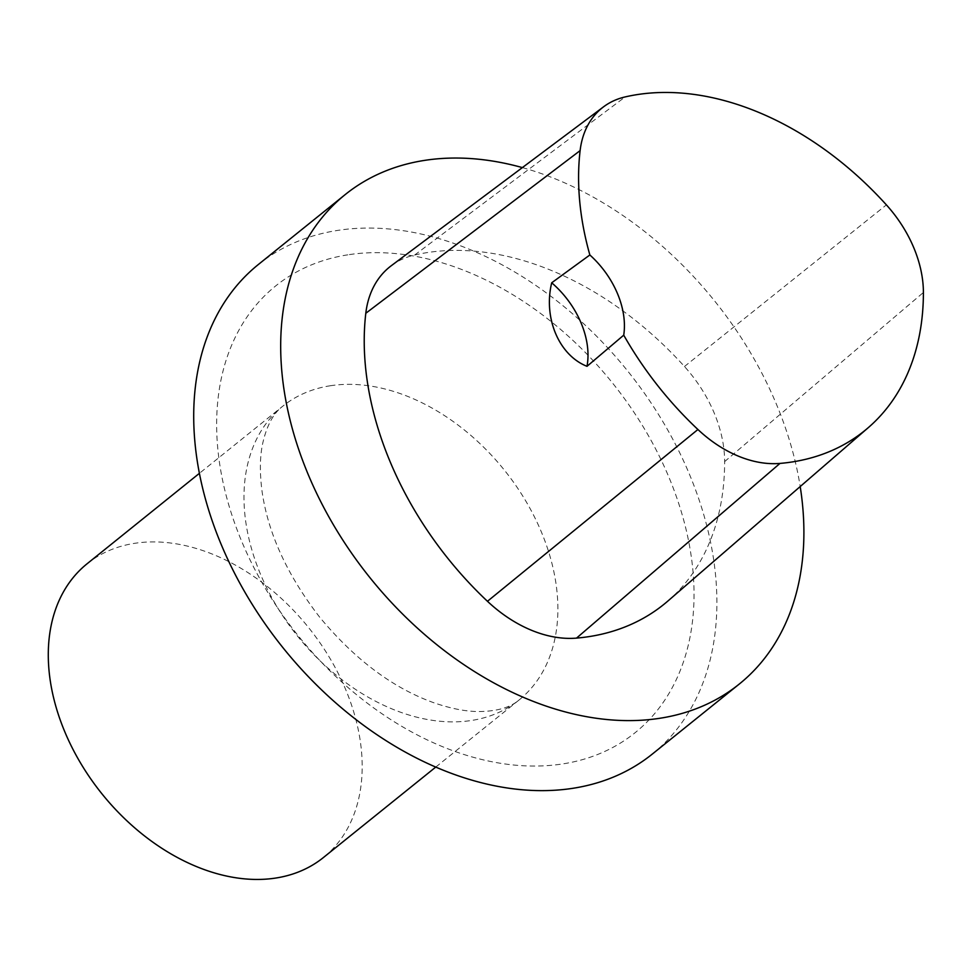 <?xml version="1.0" encoding="UTF-8"?>
<svg xmlns="http://www.w3.org/2000/svg" width="972" height="972" viewBox="0 0 972 972"><rect width="100%" height="100%" fill="white"/><g stroke="black" fill="none" stroke-linecap="round" stroke-linejoin="round"><path stroke-width="0.73" stroke-dasharray="4.86 3.65" d="M258.236 264.603A314.199 221.009 -128.8 0 1 337.478 230.437A314.199 221.009 -128.8 0 1 662.005 420.196A314.199 221.009 -128.8 0 1 652.334 754.053M522.365 167.597A314.199 221.009 -128.8 0 1 800.199 486.547M667.8 601.109A295.792 208.057 51.2 0 0 724.638 461.591A119.058 83.75 51.2 0 0 684.47 366.505A295.792 208.057 51.2 0 0 414.692 255.004A119.058 83.75 51.2 0 0 391.279 265.721M87.006 563.833A188.519 132.605 -128.8 0 1 134.549 543.336A188.519 132.605 -128.8 0 1 329.265 657.193A188.519 132.605 -128.8 0 1 323.457 857.498M347.794 254.834A286.704 201.666 51.2 0 0 324.417 665.298A286.704 201.666 51.2 0 0 693.656 607.84A286.704 201.666 51.2 0 0 347.794 254.834M414.692 255.004L625.166 96.921M684.47 366.505L886.391 204.885M724.638 461.591L923.4 292.487M330.249 385.763A188.519 132.605 -128.8 0 1 524.953 499.62A188.519 132.605 -128.8 0 1 519.157 699.925A188.519 132.605 -128.8 0 1 297.651 636.259A188.519 132.605 -128.8 0 1 282.694 406.26A188.519 132.605 -128.8 0 1 330.249 385.763M435.808 767.042L519.157 699.925C510.276 707.555 496.753 711.419 478.613 711.54C465.916 711.54 451.117 708.649 434.217 702.89C393.101 688.237 354.926 659.672 319.691 617.196C286.837 574.671 267.567 532.243 261.857 489.912C259.646 471.639 259.925 456.147 262.695 443.439C266.729 425.615 273.399 413.222 282.694 406.26L199.345 473.376"/><path stroke-width="1.46" d="M800.199 486.547A314.199 221.009 -128.8 0 1 739.315 684.021L652.334 754.053A314.199 221.009 -128.8 0 1 283.144 647.923A314.199 221.009 -128.8 0 1 258.236 264.603L345.218 194.57A314.199 221.009 -128.8 0 1 424.46 160.404A314.199 221.009 -128.8 0 1 522.365 167.597M739.315 684.021A314.199 221.009 -128.8 0 1 370.125 577.903A314.199 221.009 -128.8 0 1 345.218 194.57M551.707 282.791A41300.608 26973.608 87 0 1 589.858 254.98A286.424 201.459 -128.8 0 1 580.114 150.611A109.678 77.153 -128.8 0 1 603.6 106.786L391.279 265.721A119.058 83.75 51.2 0 0 365.8 313.276A295.792 208.057 51.2 0 0 487.458 601.291A119.058 83.75 51.2 0 0 576.53 638.106A295.792 208.057 51.2 0 0 667.8 601.109L868.361 427.583A286.424 201.471 -128.8 0 1 779.981 463.413A109.678 77.153 -128.8 0 1 697.92 429.503A286.424 201.459 -128.8 0 1 623.732 335.158A41300.608 28591.659 76.4 0 1 587.003 366.323A78.55 55.246 -128.8 0 0 551.707 282.791C543.178 317.905 558.924 355.193 587.003 366.323M589.858 254.98A78.55 55.246 -128.8 0 1 623.732 335.158M603.6 106.786A109.678 77.153 -128.8 0 1 625.166 96.921A286.424 201.471 -128.8 0 1 886.391 204.885A109.678 77.153 -128.8 0 1 923.4 292.487A286.424 201.471 -128.8 0 1 868.361 427.583M435.808 767.042L323.457 857.498A188.519 132.605 -128.8 0 1 101.951 793.832A188.519 132.605 -128.8 0 1 87.006 563.833L199.345 473.376M365.8 313.276L580.114 150.611M487.458 601.291L697.92 429.503M576.53 638.106L779.981 463.413"/></g></svg>
